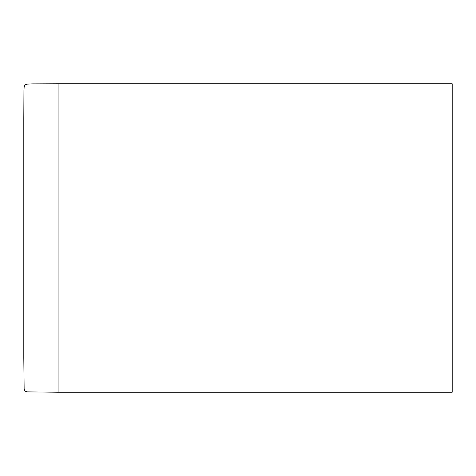 <?xml version="1.0" encoding="UTF-8"?>
<svg xmlns="http://www.w3.org/2000/svg" width="476" height="476" viewBox="0 0 476 476"><rect width="100%" height="100%" fill="white"/><g stroke="black" fill="none" stroke-linecap="round" stroke-linejoin="round"><path stroke-width="0.71" d="M58.072 238L58.072 392.224L58.072 83.776L58.072 238L452.2 238L58.072 238L58.072 392.224L58.072 238L23.8 238L23.8 118.048L23.8 238L58.072 238M452.2 392.224L452.2 238L452.2 392.224L58.072 392.224L27.215 391.885L24.93 391.093L24.139 388.809L23.8 357.952L23.8 118.048L23.949 90.303L24.139 87.191L24.93 84.906L27.215 84.115L32.047 83.877L58.072 83.776L452.2 83.776L452.2 238L452.2 83.776"/></g></svg>
